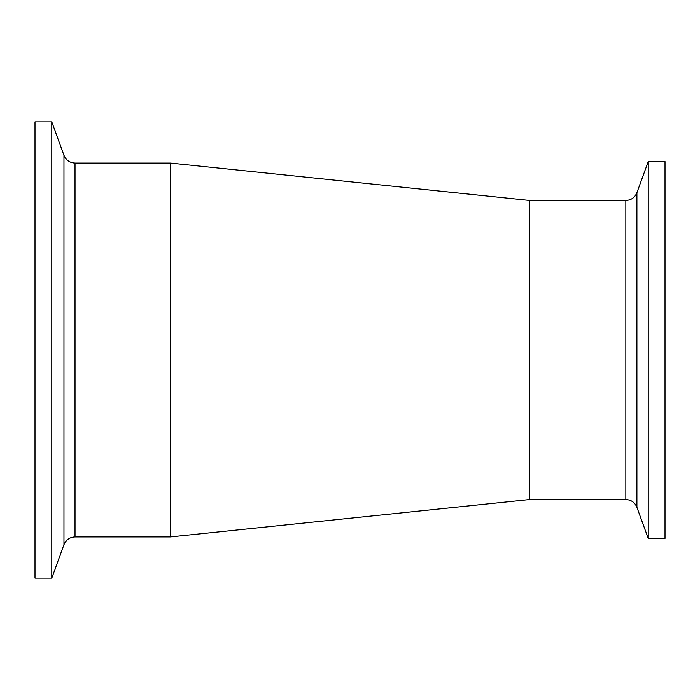 <?xml version="1.0" encoding="UTF-8"?>
<svg xmlns="http://www.w3.org/2000/svg" width="700" height="700" viewBox="0 0 700 700"><rect width="100%" height="100%" fill="white"/><g stroke="black" fill="none" stroke-linecap="round" stroke-linejoin="round"><path stroke-width="1.05" d="M648.218 538.414L665 538.414L665 161.586L648.218 161.586L648.218 538.414L636.895 507.299L636.895 192.701L648.218 161.586M625.826 499.555L529.576 499.555L529.576 200.445L625.826 200.445L625.826 499.555C631.137 499.817 634.83 502.399 636.895 507.299M51.782 121.844L35 121.844L35 578.156L51.782 578.156L51.782 121.844L63.962 155.312L63.962 544.688L51.782 578.156M75.022 163.065L170.424 163.065L170.424 536.935L75.022 536.935L75.022 163.065C69.72 162.794 66.027 160.213 63.962 155.312M625.826 200.445C631.137 200.183 634.83 197.601 636.895 192.701M75.022 536.935C69.72 537.206 66.027 539.788 63.962 544.688M529.576 200.445L170.424 163.065M529.576 499.555L170.424 536.935"/></g></svg>
